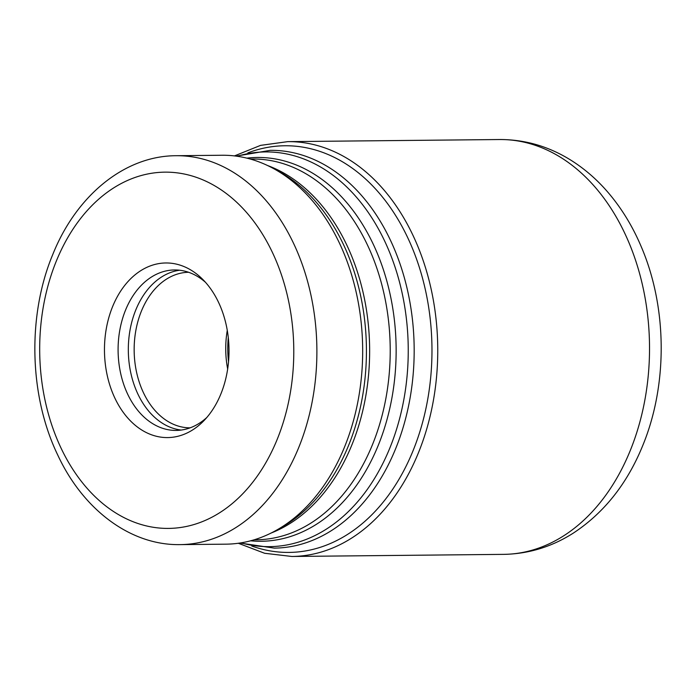 <?xml version="1.0" encoding="UTF-8"?>
<svg xmlns="http://www.w3.org/2000/svg" width="696" height="696" viewBox="0 0 696 696"><rect width="100%" height="100%" fill="white"/><g stroke="black" fill="none" stroke-linecap="round" stroke-linejoin="round"><path stroke-width="1.04" d="M344.337 447.511A194.462 138.704 -90.6 0 0 273.545 168.571A194.462 138.704 -90.6 0 0 222.033 155.251L176.245 155.713A194.462 138.704 89.4 0 1 297.697 252.622A194.462 138.704 89.4 0 1 298.549 447.963A194.462 138.704 89.4 0 1 298.488 448.12A194.462 138.704 89.4 0 1 180.125 544.62L225.913 544.168A194.462 138.704 -90.6 0 0 277.147 529.821A194.462 138.704 -90.6 0 0 344.337 447.511M135.79 425.743A87.304 62.275 -90.6 0 0 204.024 420.567A87.304 62.275 -90.6 0 0 202.614 279.27A87.304 62.275 -90.6 0 0 197.69 274.816A87.304 62.275 -90.6 0 0 112.7 306.37A87.304 62.275 -90.6 0 0 135.79 425.743M205.459 282.28A80.24 57.229 -90.6 0 0 203.763 280.845A80.24 57.229 -90.6 0 0 174.522 269.961A80.24 57.229 -90.6 0 0 119.912 329.573A80.24 57.229 -90.6 0 0 146.882 419.54A80.24 57.229 -90.6 0 0 176.123 430.424A80.24 57.229 -90.6 0 0 206.808 417.496M188.581 272.275A77.787 55.48 -90.6 0 0 135.885 330.243A77.787 55.48 -90.6 0 0 162.055 417.287A77.787 55.48 -90.6 0 0 190.13 427.84M227.662 368.967A77.787 55.48 89.4 0 1 227.279 330.382M503.643 554.364A207.425 147.952 -90.6 0 0 629.967 451.26A207.425 147.952 -90.6 0 0 629.053 242.895A207.425 147.952 -90.6 0 0 499.51 139.531C524.123 139.461 547.256 145.942 568.928 158.975C583.257 167.675 596.168 178.663 607.652 191.965C621.18 207.686 632.281 225.695 640.946 246.001C667.377 307.006 667.977 384.897 642.469 446.223C626.948 484.042 603.858 513.039 573.182 533.197C551.641 546.882 528.464 553.938 503.643 554.364L291.859 556.469A207.425 147.952 89.4 0 0 418.192 453.374A207.425 147.952 89.4 0 0 417.278 245.009A207.425 147.952 89.4 0 0 287.726 141.636L499.51 139.531M247.854 152.894A203.345 145.038 89.4 0 1 401.357 225.234A203.345 145.038 89.4 0 1 412.798 451.347A203.345 145.038 89.4 0 1 251.769 546.012M236.144 156.121L270.318 150.336A198.899 141.862 89.4 0 1 394.545 249.455A198.899 141.862 89.4 0 1 395.415 449.259A198.899 141.862 89.4 0 1 395.371 449.364A198.899 141.862 89.4 0 1 274.285 548.117L239.998 543.019M240.981 542.863A197.368 140.775 -90.6 0 0 389.586 448.642A197.368 140.775 -90.6 0 0 389.63 448.537A197.368 140.775 -90.6 0 0 380.895 233.473A197.368 140.775 -90.6 0 0 237.136 156.261M246.819 158.131A191.913 136.877 89.4 0 1 374.439 246.775A191.913 136.877 89.4 0 1 378.041 445.875A191.913 136.877 89.4 0 1 250.63 540.801M254.144 539.8L256.319 539.783A190.382 135.79 -90.6 0 0 372.264 445.153A190.382 135.79 -90.6 0 0 371.429 253.91A190.382 135.79 -90.6 0 0 252.526 159.036L250.351 159.053M267.534 165.509A190.382 135.79 89.4 0 1 351.697 445.353A190.382 135.79 89.4 0 1 271.196 533.005M277.147 529.821L282.263 526.898A191.365 136.494 -90.6 0 0 348.392 445.892A191.365 136.494 -90.6 0 0 278.722 171.399L273.545 168.571M276.938 440.002A178.132 127.055 -90.6 0 0 276.991 439.863A178.132 127.055 -90.6 0 0 229.932 196.359A178.132 127.055 -90.6 0 0 56.541 260.556A178.132 127.055 89.4 0 0 56.48 260.695A178.132 127.055 89.4 0 0 103.539 504.2A178.132 127.055 89.4 0 0 276.938 440.002M181.23 430.058A80.24 57.229 89.4 0 1 157.105 419.444A80.24 57.229 89.4 0 1 129.552 332.958A80.24 57.229 89.4 0 1 179.638 270.231M228.288 337.63A81.867 58.394 -90.6 0 0 228.532 361.702M238.293 543.263L264.628 553.277L291.859 556.469M234.43 155.913L260.565 145.377L287.726 141.636M180.125 544.62C130.361 545.551 83.059 509.542 57.759 455.071C29.128 395.833 27.179 315.627 52.818 254.388C76.247 195.828 124.41 155.739 176.245 155.713"/></g></svg>
